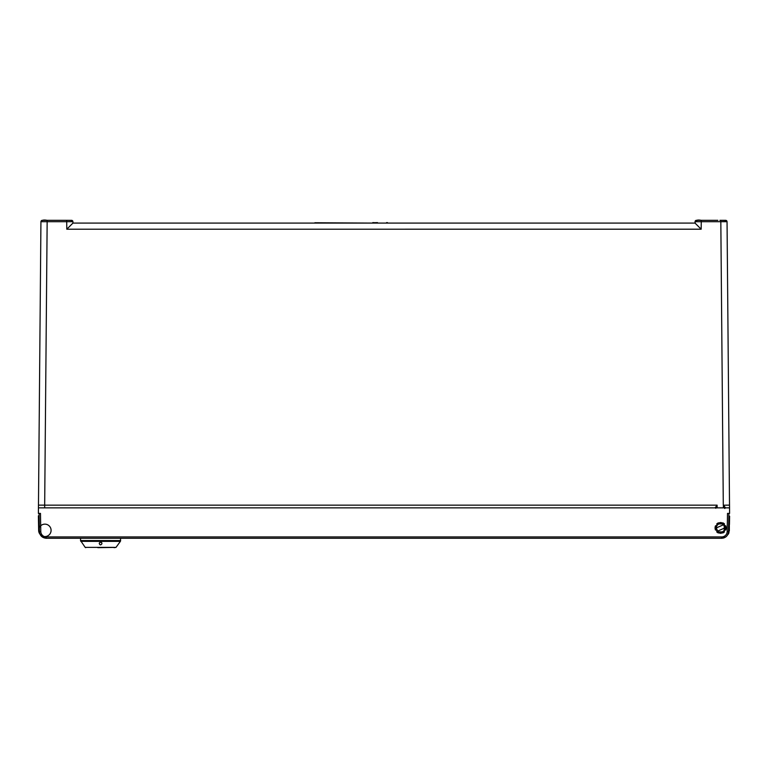 <?xml version="1.0" encoding="UTF-8"?>
<svg xmlns="http://www.w3.org/2000/svg" width="768" height="768" viewBox="0 0 768 768"><rect width="100%" height="100%" fill="white"/><g stroke="black" fill="none" stroke-linecap="round" stroke-linejoin="round"><path stroke-width="1.15" d="M314.87 223.094L387.446 223.094M386.582 223.094L377.472 223.094M372.624 223.094L314.87 222.749M699.84 220.33L701.27 220.33L701.174 229.2L695.03 223.094L695.05 221.693L695.021 223.094L695.05 221.693C695.856 220.138 697.93 219.686 701.27 220.33L696.432 220.33A1.382 1.382 0 0 0 695.05 221.693L701.261 221.693L701.27 220.33L697.853 220.33L715.766 220.33M721.834 220.33L725.539 220.33L721.834 220.33M725.664 220.33L720.826 220.33L720.826 221.693L727.046 221.702A1.382 1.382 0 0 0 725.664 220.33L725.654 220.33A1.382 1.382 0 0 1 727.046 221.702A1.382 1.382 0 0 0 725.664 220.33A1.382 1.382 0 0 1 727.046 221.702L725.875 220.349L721.891 220.33M707.443 220.33L714.403 220.33M715.546 220.33L715.066 220.33M719.914 220.33L722.016 220.33M727.104 229.229L727.066 224.17M715.776 508.282L717.101 505.152L715.094 507.869A0.691 0.691 179 0 0 715.094 507.869A0.691 0.691 0 0 0 715.094 507.869L38.438 507.869L729.552 507.869L729.514 505.133L729.581 513.398L727.507 513.398L728.899 513.398L728.582 531.494L727.2 531.494A5.53 5.53 0 0 1 721.67 536.928L46.31 536.928A5.53 5.53 -0 0 1 40.781 531.494L40.474 513.398L38.4 513.398L40.934 221.702L47.155 221.693L47.155 220.33L66.701 220.33L66.701 221.693L72.922 221.693L72.95 223.094L66.797 229.21L66.72 221.693L47.155 221.693L44.678 505.152L38.458 505.133M725.645 505.152L729.514 505.133L727.046 221.702L726.422 220.56L720.826 220.33M697.354 225.379L699.206 227.242M68.87 227.146L70.531 225.466M71.222 224.774L72.72 223.296M42.586 220.33L45.965 220.33L42.586 220.33M72.01 220.416L66.701 220.33L71.741 220.349L72.922 221.693L72.95 223.094L695.03 223.094L695.462 220.733L697.853 220.33M61.162 220.33L66.701 220.33M40.867 229.229L40.915 223.92M42.768 220.33L46.666 220.33M41.04 221.194L40.934 221.702C41.645 220.138 43.718 219.677 47.155 220.33L42.317 220.33A1.382 1.382 0 0 0 40.934 221.702A1.382 1.382 0 0 1 42.317 220.33A1.382 1.382 0 0 0 40.934 221.702A1.382 1.382 0 0 1 42.317 220.33M50.131 220.33L60.538 220.33M45.936 220.33L42.893 220.33M52.838 220.33L48.067 220.33M729.514 505.133L723.389 505.219L723.35 507.869L725.491 507.744L724.742 508.387L723.293 505.152L720.826 221.693L701.27 221.693M723.389 505.219L725.491 507.744M725.366 507.869L725.434 507.869A0.691 0.691 -95.9 0 0 725.424 507.869L724.742 508.512M715.104 507.869L717.168 507.869L717.101 505.152L44.678 505.152L44.678 507.869L38.438 507.869L41.731 507.869M715.507 530.054A5.53 5.53 0 0 1 715.075 527.914C718.742 535.056 722.429 535.056 726.134 527.914C722.477 520.771 718.79 520.771 715.075 527.914A5.53 5.53 0 0 1 715.517 525.763M723.504 524.755L716.323 527.914L717.581 530.947M717.715 531.072L724.896 527.914L723.638 524.88M727.517 513.398L728.899 513.398L727.517 513.398M39.091 513.83L40.474 513.398M39.082 513.398L39.398 531.494C39.859 535.622 42.163 537.888 46.31 538.282L80.554 538.282L80.554 540.547L120.643 540.566L120.374 541.373L80.813 541.354L80.554 540.547L85.181 547.373L116.006 547.382L97.834 547.661M114.077 547.67L116.006 547.382L120.374 541.373L120.643 538.282L721.67 538.282C725.808 537.888 728.112 535.622 728.582 531.494L728.899 513.398M725.664 507.869L729.542 507.869M726.499 536.314L725.491 537.13M724.109 537.84L723.418 538.061M39.926 534.134L46.109 538.282M721.709 538.282L725.702 536.986M727.344 535.325L729.341 530.794L729.331 516.163M718.992 531.878L722.218 531.888M722.227 523.949L719.002 523.939M721.766 538.282L46.291 538.282M717.85 220.33L703.997 220.33M716.323 527.914A4.282 4.282 0 0 0 720.605 532.195A4.282 4.282 0 0 0 724.896 527.914A4.282 4.282 0 0 0 720.605 523.632A4.282 4.282 0 0 0 716.323 527.914M725.712 525.773A5.53 5.53 0 0 1 725.702 530.064M724.493 531.85A5.53 5.53 0 0 1 722.813 532.982M718.387 532.982A5.53 5.53 0 0 1 716.698 531.83M716.726 523.978A5.53 5.53 0 0 1 718.397 522.845M722.832 522.854A5.53 5.53 0 0 1 724.512 523.997M386.582 222.614L387.446 222.614M377.395 223.094L377.51 222.614M376.79 223.094L376.138 223.094M377.366 222.614L376.79 222.614M375.206 223.094L376.214 222.614M374.918 223.094L375.206 222.614M373.978 223.094L374.918 222.614M373.334 223.094L372.72 223.094M373.91 222.614L373.334 222.614M372.576 223.094L372.758 222.614M100.598 544.896C98.87 543.994 98.87 543.072 100.598 542.131C102.326 543.072 102.326 543.994 100.598 544.896L99.917 544.714M101.904 543.062L101.606 542.573M100.243 542.179L99.283 543.072M729.341 516.163L728.851 516.163M728.112 534.394L729.005 532.685L728.112 534.394M38.4 515.837L39.12 515.837L38.4 515.837L38.65 530.458L39.379 530.496M40.032 534.259A6.221 6.221 0 0 1 38.65 530.458A6.221 6.221 0 0 0 48.067 535.69A6.221 6.221 0 0 0 47.885 524.918A6.221 6.221 0 0 0 40.032 534.259A6.221 6.221 0 0 1 38.65 530.458M724.214 530.208L724.262 525.686M70.128 220.33L72.518 220.733L72.922 221.693A1.382 1.382 0 0 0 71.539 220.33A1.382 1.382 0 0 1 72.922 221.693L72.883 221.366M701.174 229.2L66.797 229.21M723.36 507.869L725.434 507.869M715.603 507.869A0.691 0.634 179 0 0 715.085 507.658M727.507 513.398L727.2 531.494M40.781 531.494L39.398 531.494C39.821 535.584 42.125 537.85 46.31 538.282L46.31 536.928M721.67 536.928L721.67 538.282L46.31 538.282M728.592 530.794L729.341 530.794M724.426 529.843L724.454 526.061M726.854 221.021L727.046 221.702M72.605 220.829L72.902 221.472M721.67 538.282C725.808 537.888 728.112 535.622 728.582 531.494M40.512 507.869L42.029 507.869M85.181 547.373L85.738 547.651L85.181 547.373M727.478 535.114L729.341 530.822M729.6 516.173L729.446 524.525"/></g></svg>
